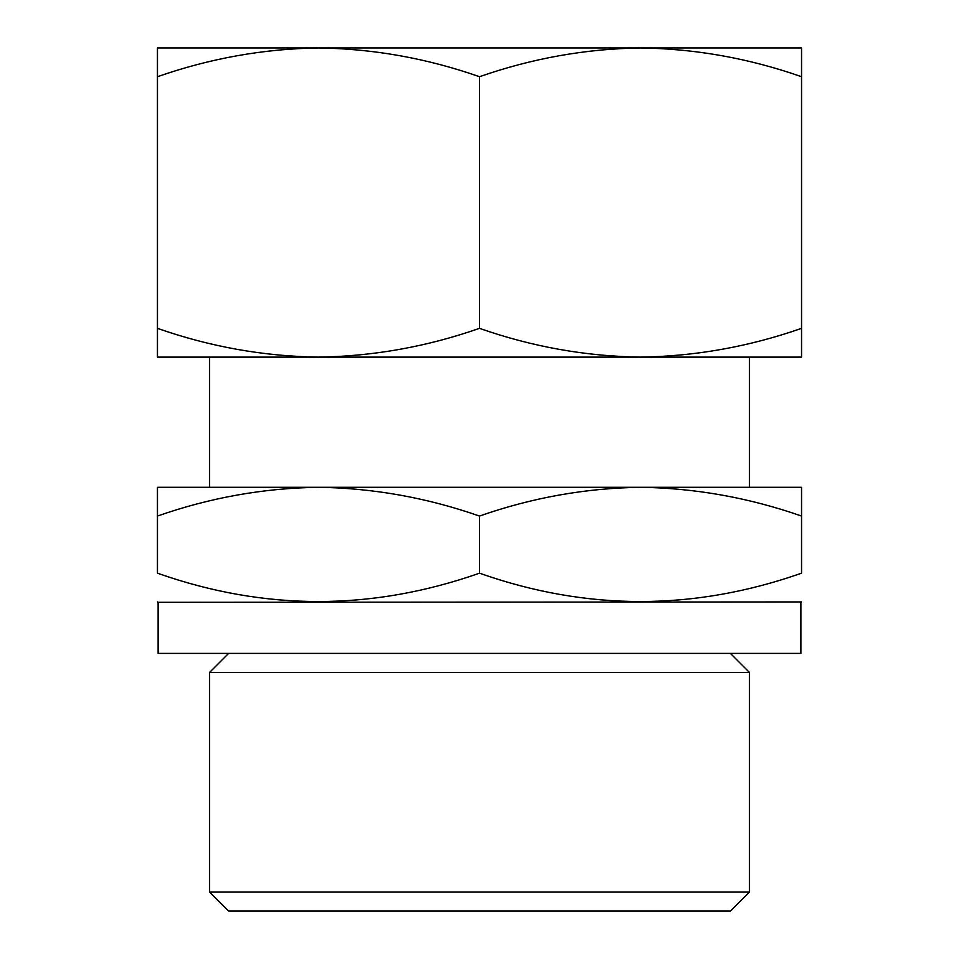 <?xml version="1.0" encoding="UTF-8"?>
<svg xmlns="http://www.w3.org/2000/svg" width="959" height="959" viewBox="0 0 959 959"><rect width="100%" height="100%" fill="white"/><g stroke="black" fill="none" stroke-linecap="round" stroke-linejoin="round"><path stroke-width="1.44" d="M801.556 76.72C749.075 58.319 695.407 48.729 640.528 47.95C585.757 48.753 532.077 58.343 479.5 76.72C427.031 58.319 373.351 48.729 318.472 47.95C263.701 48.753 210.033 58.343 157.444 76.72L157.444 47.95L801.556 47.95L801.556 328.35C748.967 346.726 695.299 356.316 640.528 357.12L801.556 357.12L801.556 328.35M479.5 328.35C426.923 346.726 373.243 356.316 318.472 357.12L640.528 357.12C585.649 356.34 531.969 346.75 479.5 328.35L479.5 76.72M157.444 357.12L318.472 357.12C263.593 356.34 209.925 346.75 157.444 328.35L157.444 357.12M801.556 516.062C748.967 497.685 695.299 488.107 640.528 487.292L801.556 487.292L801.556 573.182C801.556 610.943 801.556 610.943 801.556 573.182C693.932 610.967 586.584 610.967 479.5 573.182L479.5 516.062C426.923 497.685 373.243 488.107 318.472 487.292L640.528 487.292C585.649 488.071 531.969 497.661 479.5 516.062M318.472 487.292C263.593 488.071 209.925 497.661 157.444 516.062L157.444 487.292L318.472 487.292L209.553 487.292L209.553 357.12L318.472 357.12M749.447 892.002L209.553 892.002L228.614 911.05L730.386 911.05L749.447 892.002L749.447 672.463L209.553 672.463L228.614 653.403M640.528 357.12L749.447 357.12L749.447 487.292L640.528 487.292M800.909 602.312L800.909 653.403L158.091 653.403L158.091 602.312L801.556 601.94M158.091 602.312L157.444 601.94M157.444 516.062L157.444 573.182C157.444 610.943 157.444 610.943 157.444 573.182C157.444 610.943 157.444 610.943 157.444 573.182C264.54 610.967 371.888 610.967 479.5 573.182M209.553 892.002L209.553 672.463M157.444 76.72L157.444 328.35M730.386 653.403L749.447 672.463"/></g></svg>
